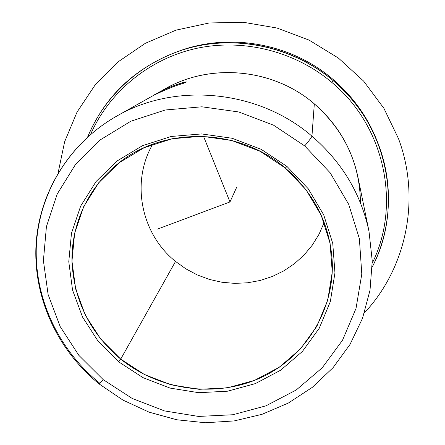 <?xml version="1.0" encoding="UTF-8"?>
<svg xmlns="http://www.w3.org/2000/svg" width="445" height="445" viewBox="0 0 445 445"><rect width="100%" height="100%" fill="white"/><g stroke="black" fill="none" stroke-linecap="round" stroke-linejoin="round"><path stroke-width="0.67" d="M164.133 90.391L153.653 95.33L157.168 93.378C165.212 88.282 186.138 80.851 186.227 82.103L182.828 83.538C196.267 78.576 168.438 86.024 157.168 93.378C143.574 100.314 169.534 87.048 182.828 83.538M152.757 144.191C130.48 182.361 141.293 234.137 175.536 261.438L120.712 359.109C90.446 333.483 74.204 301.159 71.984 262.149C71.061 224.986 87.754 187.985 117.586 163.966C163.054 126.163 238.297 127.32 285.328 168.043L260.108 151.294L231.778 140.503L201.908 136.259L172.137 138.74L144.069 147.751L119.182 162.714L98.723 182.739L83.66 206.691L74.632 233.291L71.962 261.165L75.65 288.939L85.407 315.305L100.687 339.051L120.712 359.109L118.654 361.818L98.178 341.321L82.553 317.062L72.563 290.118L68.775 261.732L71.478 233.23L80.69 206.029L96.076 181.521L116.985 161.029L142.439 145.71L171.147 136.482L201.613 133.928L232.184 138.273L261.176 149.314L286.986 166.458L285.328 168.043L286.986 166.458L308.207 188.736L323.721 214.891L332.76 243.465L334.952 272.902L330.312 301.654L319.226 328.271L302.383 351.461L280.728 370.173L255.391 383.596L227.629 391.194L198.759 392.696L170.118 388.096L143.006 377.644L118.654 361.818L120.712 359.109L144.542 374.601L171.069 384.825L199.099 389.319L227.345 387.84L254.501 380.392L279.282 367.242L300.453 348.919L316.912 326.224L327.731 300.186L332.248 272.073L330.084 243.293L321.234 215.369L306.071 189.809L285.328 168.043C314.526 193.619 330.168 224.947 332.259 262.027C334.145 312.245 303.724 358.842 259.035 378.495C214.262 398.125 159.104 390.132 120.712 359.109L175.536 261.438C141.293 234.137 130.48 182.361 152.757 144.191M304.692 145.916L330.157 172.788L348.691 204.311L359.376 238.692L361.796 274.031L356.017 308.452L342.533 340.214L322.219 367.804L296.236 389.981L265.949 405.834L232.846 414.746L198.498 416.431L164.45 410.907L132.226 398.47L103.262 379.68L78.86 355.36L60.164 326.547L48.116 294.507L43.404 260.664L46.425 226.611L57.221 194.003L75.455 164.533L100.37 139.802L130.819 121.24L165.279 109.993L201.913 106.8L238.726 111.962L273.636 125.24L304.692 145.916C309.03 140.792 311.45 137.533 311.945 136.142C341.999 162.158 361.017 193.881 368.994 231.317C361.017 193.881 341.999 162.158 311.945 136.142C311.45 137.533 309.03 140.792 304.692 145.916L273.636 125.24L238.726 111.962L201.913 106.8L165.279 109.993L130.819 121.24L100.37 139.802L75.455 164.533L57.221 194.003L46.425 226.611L43.404 260.664L48.116 294.507L60.164 326.547L78.86 355.36L103.262 379.68L132.226 398.47L164.45 410.907L198.498 416.431L232.846 414.746L265.949 405.834L296.236 389.981L322.219 367.804L342.533 340.214L356.017 308.452L361.796 274.031L359.376 238.692L348.691 204.311L330.157 172.788L304.692 145.916M118.654 361.818L143.006 377.644L170.118 388.096L198.759 392.696L227.629 391.194L255.391 383.596L280.728 370.173L302.383 351.461L319.226 328.271L330.312 301.654L334.952 272.902L332.76 243.465L323.721 214.891L308.207 188.736L286.986 166.458L261.176 149.314L232.184 138.273L201.613 133.928L171.147 136.482L142.439 145.71L116.985 161.029L96.076 181.521L80.69 206.029L71.478 233.23L68.775 261.732L72.563 290.118L82.553 317.062L98.178 341.321L118.654 361.818M99.001 383.846L103.262 379.68L99.001 383.846M360.461 202.926C359.949 163.771 344.569 130.747 314.32 103.852L311.945 136.142C258.3 89.812 175.469 81.952 116.751 116.089C175.469 81.952 258.3 89.812 311.945 136.142L314.32 103.852C337.21 123.71 351.739 148.09 357.914 176.993L368.994 231.311L372.243 260.881L370.018 290.212L362.497 318.353L350.02 344.424L333.077 367.648L312.284 387.367L288.349 403.053L262.033 414.323L234.131 420.931L205.468 422.75L176.843 419.78L149.064 412.148L122.898 400.072L99.063 383.896C58.067 350.671 33.586 298.706 35.956 246.13C38.581 193.647 68.88 143.207 116.751 116.089C68.931 143.201 38.893 193.447 36.357 245.679C34.076 298.005 58.501 349.764 99.396 382.923M90.524 134.485C109.031 92.365 148.385 59.352 195.411 48.622C242.447 38.098 294.607 50.897 331.909 82.47C385.214 126.669 401.117 205.062 372.265 263.179C401.117 205.062 385.214 126.669 331.909 82.47C294.607 50.897 242.447 38.098 195.411 48.622C148.385 59.352 109.031 92.365 90.524 134.485M333.244 80.717L331.909 82.47L333.244 80.717C388.329 126.347 403.654 207.937 372.226 267.017C391.372 229.787 393.986 183.652 377.9 143.023C368.265 118.798 353.38 98.028 333.244 80.717C291.058 44.333 228.98 32.963 177.661 51.553C134.835 67.84 104.831 96.331 87.648 137.021C105.432 93.372 145.126 58.629 193.186 46.97C241.257 35.517 294.979 48.31 333.244 80.717L333.06 79.427L333.244 80.717M177.661 51.553L179.964 50.741C230.488 32.441 291.558 43.627 333.06 79.427C352.874 96.459 367.52 116.901 377.004 140.748C367.526 116.901 352.874 96.459 333.06 79.427C291.241 43.343 229.559 32.301 178.818 51.153M324.183 222.494L319.009 234.304L312.24 245.234L304.013 255.074L294.495 263.651L283.882 270.821L272.379 276.456L260.203 280.467L247.587 282.786L234.76 283.382L221.96 282.258L209.417 279.432L197.352 274.96L185.993 268.925L175.536 261.438L185.993 268.925L197.352 274.96L209.417 279.432L221.96 282.258L234.76 283.382L247.587 282.786L260.203 280.467L272.379 276.456L283.882 270.821L294.495 263.651L304.013 255.074L312.24 245.234L319.009 234.304L324.183 222.494M314.32 103.852C272.051 67.162 206.113 62.383 160.4 91.659L165.067 88.905C210.496 62.561 273.486 68.491 314.32 103.852M203.515 136.315L229.97 201.947L157.586 229.069M229.97 201.947L236.707 187.206M364.399 312.896C406.113 268.452 421.159 199.26 398.548 138.773L383.952 108.408L363.66 81.14L338.395 58.061L309.114 40.117L276.957 28.024L243.187 22.25L209.133 22.979L176.114 30.11L145.376 43.282L118.025 61.894L95.002 85.156L77.029 112.118L64.631 141.755L58.095 172.977M377.9 143.023L377.004 140.748M116.751 116.089L165.067 88.905"/></g></svg>
